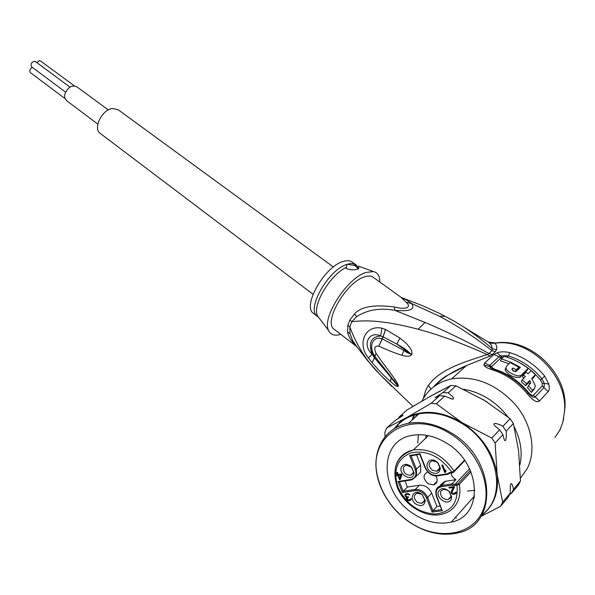 <?xml version="1.0" encoding="UTF-8"?>
<svg xmlns="http://www.w3.org/2000/svg" width="595" height="595" viewBox="0 0 595 595"><rect width="100%" height="100%" fill="white"/><g stroke="black" fill="none" stroke-linecap="round" stroke-linejoin="round"><path stroke-width="0.89" d="M108.305 109.949L76.643 86.654C71.541 84.81 67.577 87.42 64.736 94.493L64.721 97.937L66.409 100.518M65.562 92.121L31.617 66.826C30.367 64.446 31.223 62.609 34.175 61.315L35.536 61.657L69.935 87.093M36.741 62.549L39.344 60.727L40.683 61.069L74.256 85.792M64.9 98.51L30.427 72.657C29.207 70.723 29.832 68.953 32.316 67.347M100.488 133.615L100.183 133.377C92.79 128.364 102.02 109.532 112.462 108.491L118.145 109.725L333.386 266.991M450.995 472.913L452.237 476.721L455.919 479.674L451.903 483.951L451.65 485.185L454.922 485.557L454.974 484.352L457.005 484.047L456.96 485.252L459.288 484.404L458.157 483.542L470.377 470.422M419.906 454.297L419.951 453.725L409.65 455.487L411.078 455.807L419.78 454.32L411.078 455.807L416.411 469.239L420.591 465.119L420.687 472.08L417.541 475.212M436.328 461.735L432.104 460.798C428.058 463.029 428.147 466.19 432.372 470.273L436.641 471.225C438.634 470.69 439.631 469.329 439.653 467.142L437.868 463.044L436.328 461.735M431.092 472.185C436.477 474.646 439.564 473.322 440.337 468.205L438.069 462.999L436.113 461.333C428.192 455.948 423.008 467.32 431.092 472.185M438.634 491.247C441.245 487.707 444.762 487.766 449.188 491.433L451.627 496.654L451.136 499.384C448.132 506.397 435.101 497.866 438.634 491.247M416.232 504.285C408.341 499.413 413.339 488.436 421.082 493.82L422.48 494.936L425.232 500.841C424.347 505.609 421.349 506.762 416.232 504.285M401.439 467.045C403.856 463.542 407.203 463.505 411.48 466.934L414.061 472.854L413.599 474.959C410.773 481.965 398.107 473.665 401.439 467.045M441.832 465.164L442.687 465.022L445.082 471.091L445.506 469.872L445.997 471.114L445.573 472.341L444.718 472.475L441.832 465.164M454.409 487.312L451.895 492.444L453.04 493.426L455.041 493.136L455.45 492.258L456.164 492.154L456.268 492.801L455.487 493.895L453.063 494.244L451.553 493.478L450.943 491.924L453.264 487.484L449.27 488.071L448.965 487.298L454.104 486.539L454.409 487.312M404.987 494.601L407.255 493.463L409.048 494.006L409.814 494.854L407.419 494.244L405.998 494.616L405.857 496.066L406.898 496.877L408.304 496.832L408.549 497.435L407.166 498.275L407.701 499.629L409.509 499.852L411.182 498.647L411.286 499.272L409.672 500.626L407.731 500.425L406.459 499.012L406.802 497.368L405.559 496.751L404.95 495.568L404.987 494.601L405.76 493.828L404.897 495.092M400.256 479.466L399.446 479.592L397.824 475.509L396.486 475.725L396.121 474.817L397.467 474.602L396.62 472.482L397.43 472.348L398.271 474.468L401.506 473.947L401.87 474.862L400.256 479.466M455.919 479.674L445.053 481.348L440.501 484.91M441.81 509.61L436.864 496.453C435.287 491.195 436.819 487.945 441.468 486.703L451.65 485.185M440.24 506.003L436.961 506.457L431.695 493.158C428.95 487.632 424.889 484.977 419.512 485.208L407.404 487.045L404.979 480.938M399.453 481.801L403.202 491.239L402.413 492.519L415.288 490.6L415.355 489.417C420.747 489.202 424.83 491.879 427.597 497.442L432.892 510.815L436.961 506.457M419.512 485.208L415.355 489.417L403.202 491.239L407.404 487.045M420.591 465.119L416.537 454.87M427.693 471.954L427.671 471.961C422.703 474.758 422.852 478.692 428.103 483.757L433.532 484.955C437.355 483.452 438.128 480.463 435.86 475.978M450.214 473.018L448.042 474.23L447.165 473.813L437.005 475.398C431.948 475.636 428.162 473.189 425.626 468.064L419.951 453.725M399.423 481.801L411.264 479.957L399.423 481.801L398.033 481.489L402.413 492.519M453.673 472.177L452.498 472.698L451.836 472.244L449.865 472.527L450.527 472.98L452.193 472.72M452.498 472.698L453.725 472.17L454.045 471.076L451.836 472.244C440.345 456.298 426.719 449.835 410.974 452.855C396.977 458.805 392.67 470.281 398.04 487.283C405.998 503.883 418.367 512.808 435.161 514.05C451.337 512.25 458.604 502.649 456.96 485.252L454.922 485.557M425.336 438.56L426.414 435.295M457.005 484.047L458.157 483.542M441.676 509.632L432.892 510.815L432.096 512.109L442.509 510.711M450.541 497.725L448.05 499.674C442.561 499.287 440.107 496.505 440.694 491.321L443.625 489.276L447.492 490.235L449.009 491.47L450.928 495.568L450.541 497.725M421.32 494.155L422.42 495.033L424.585 499.681L424.198 501.481L421.803 503.363L417.504 502.396C413.413 498.439 413.265 495.367 417.065 493.196L421.32 494.155M413.071 473.36L410.535 475.368C405.292 474.929 402.949 472.185 403.499 467.135L406.073 465.104L411.405 467.045L413.436 471.709L413.071 473.36M445.811 471.649L444.718 472.475M445.462 471.701L445.179 470.995M445.729 470.429L445.082 471.091M455.896 492.191L455.041 493.136M455.874 492.199L455.346 492.764M455.487 493.895L456.03 493.307M456.112 493.136L453.97 493.456M454.55 494.192L455.279 493.404M453.978 494.274L454.706 493.486M453.063 494.244L453.769 493.478M452.364 494.014L452.951 493.389M451.553 493.478L452.133 492.853M451.166 492.876L451.903 492.087L451.776 490.63L453.264 487.484M451.04 492.571L451.776 491.775M450.943 491.924L451.672 491.135M451.04 491.418L451.776 490.63M453.992 486.695L449.954 487.149M449.27 488.071L450.006 487.29M409.137 494.951L409.568 494.512M409.301 494.237L408.877 494.668M408.936 493.954L408.49 494.408M408.631 493.813L408.155 494.296M408.051 493.605L407.419 494.244M407.783 493.53L406.608 494.363M407.374 493.59L405.998 494.616M406.764 493.843L405.783 494.802M408.415 497.1L408.006 497.509M408.371 496.981L407.315 497.933M411.004 498.677L410.126 499.599M410.959 498.684L410.409 499.242M410.557 500.336L411.026 499.86M411.13 499.622L409.353 499.874M409.672 500.626L410.431 499.845M409.405 500.663L410.163 499.882M408.393 500.648L409.122 499.904M407.731 500.425L408.274 499.874M406.958 499.897L407.449 499.398M406.578 499.317L407.144 498.744M406.459 499.012L407.166 498.298M407.211 498.164L407.367 496.892M406.355 498.387L407.121 497.613M406.445 497.896L407.211 497.123M407.278 496.892L406.802 497.368M406.013 497.167L406.482 496.684M405.559 496.751L406.043 496.267M405.188 496.171L405.693 495.657M405.745 494.884L405.664 494.319M404.95 495.568L405.716 494.795M400.495 478.789L399.929 478.097M399.446 479.592L400.219 478.834M398.791 475.227L398.598 474.758L397.824 475.509M398.598 474.758L397.133 474.654M396.486 475.725L397.259 474.974M398.085 473.999L397.467 474.602M401.647 474.304L400.926 475.011L398.635 475.375L399.409 474.624L401.632 474.267M401.662 474.349L399.773 478.254L400.926 475.011M398.635 475.375L399.773 478.254M356.799 346.647L334.048 329.191C323.107 322.245 345.985 282.357 364.296 276.95C368.208 275.597 371.235 275.745 373.385 277.396L400.777 297.113L406.207 302.32L411.71 303.562L405.649 299.464L403.566 298.727M411.71 303.562L439.393 316.228C457.153 325.629 474.676 337.105 491.953 350.671L488.941 353.512C467.09 341.552 445.789 331.192 425.038 322.445L394.775 310.322C409.903 311.698 415.548 309.445 411.71 303.562M435.116 385.768C442.1 378.167 452.55 371.436 466.458 365.561L490.176 356.011L492.363 354.501L495.345 351.645L496.773 349.161L496.758 346.297L495.189 343.233C529.156 337.826 568.433 375.876 564.432 412.082L562.781 422.472L559.731 430.319L554.964 437.489M496.647 349.644L492.385 348.826L491.953 350.671L495.345 351.645M433.606 386.869C433.614 386.653 439.11 380.703 445.722 376.285L466.458 365.561L451.657 378.851C474.922 375.475 496.096 383.983 515.181 404.377C531.781 423.915 536.593 450.497 527.155 468.711L520.417 478.202M421.914 401.112C427.931 389.323 437.846 381.901 451.657 378.851M539.494 400.978C537.04 403.016 533.075 400.718 527.594 394.098C517.776 382.273 505.929 374.143 492.05 369.703C487.193 368.208 484.471 366.617 483.876 364.943L484.657 363.01L493.976 354.427L497.018 352.813C500.871 351.526 505.222 351.489 510.064 352.716C523.622 356.911 535.18 364.728 544.737 376.159L540.446 380.019L542.246 383.336L542.231 385.947L533.462 395.229L539.494 400.978L548.173 391.584C549.401 390.372 549.601 387.873 548.769 384.072L544.306 383.403L544.031 387.531L535.292 396.843C534.131 397.832 532.339 397.17 529.9 394.857L528.323 393.139L529.9 394.857M544.737 376.159L548.769 384.072M564.432 412.082L564.819 409.01C568.575 373.786 529.862 336.666 494.795 343.151L488.986 342.512L491.477 345.345L492.385 348.826C478.901 337.045 466.889 328.685 455.614 322.066L452.334 320.207M430.914 389.115L428.571 385.56M488.986 342.512L455.614 322.066L445.789 316.637M417.72 414.975L417.854 414.053M492.363 354.501L488.941 353.512L487.156 354.561C468.734 360.89 434.053 369.458 425.477 391.071L423.328 398.486M391.845 386.482L379.729 374.262C366.602 361.225 356.636 345.427 349.823 326.863L347.882 325.16L347.584 331.921C348.268 336.368 351.191 341.091 356.375 346.074M347.882 325.16L349.867 320.028L354.546 313.959C360.823 306.656 374.129 304.32 394.463 306.968L394.775 310.322C379.855 307.667 367.145 309.794 356.628 316.719L351.831 321.687C362.005 320.504 372.455 320.646 383.187 322.126C392.536 323.226 404.206 325.606 418.188 329.251C433.249 333.475 436.388 334.546 450.631 339.574C463.527 344.341 475.703 349.339 487.156 354.561L490.176 356.011M406.207 302.32C412.142 307.414 405.597 310.092 394.463 306.968M372.254 342.794C370.938 347.22 371.808 351.764 374.872 356.427L375.995 353.192C382.488 363.039 388.066 369.369 394.887 379.275C397.237 382.726 398.375 384.943 398.286 385.91L398.107 386.363C397.601 387.122 395.08 385.56 390.558 381.67C384.928 376.605 380.279 372.091 372.091 362.712L368.402 357.892C357.037 344.416 364.609 324.558 381.953 328.18L385.597 329.459L399.922 338.086C407.054 343.821 406.415 343.493 409.858 347.681C411.502 349.86 412.186 351.942 411.919 353.928L411.599 354.642C410.186 356.531 406.95 356.732 401.893 355.252C395.995 353.512 388.304 350.477 378.829 346.134L382.317 338.882C377.959 337.239 374.612 338.525 372.284 342.735L372.262 342.794C370.849 347.718 371.763 352.359 374.991 356.717L397.378 385.01L374.493 357.87L374.872 356.427L391.131 376.97L374.932 356.524L375.995 353.192C373.682 348.03 374.627 345.68 378.829 346.134L383.031 336.777L380.622 335.989C371.035 336.822 368.208 342.891 372.135 354.196C361.596 344.691 369.227 330.381 380.622 335.989L381.953 328.18M356.494 346.223L352.657 340.6L350.031 333.669L349.823 326.863L351.831 321.687L349.867 320.028M356.018 345.546L367.331 360.28L379.722 374.262L412.952 406.392M334.048 329.191L334.502 329.541M340.757 334.338C334.732 336.182 330.679 334.925 328.604 330.567C321.449 317.946 347.019 278.014 366.037 272.443L373.4 271.58C377.721 272.584 379.863 276.065 379.803 282.023M358.569 268.695L358.971 267.631L354.903 265.489L347.249 264.314C351.05 263.131 354.025 263.362 356.167 265.006L352.805 265.147M358.971 267.631L357.692 269.111C354.151 270.249 350.284 270.041 346.104 268.494L346.959 264.411C328.514 269.528 306.038 309.132 317.224 316.287L313.84 313.684M354.903 265.489L358.257 268.88M355.728 264.693L352.218 262.164C350.001 260.469 346.93 260.253 342.988 261.532C324.506 266.59 302.126 306.12 313.364 313.327M372.091 362.712L374.493 357.87L372.135 354.196L368.402 357.892M372.016 362.623L375.014 356.769C371.711 352.552 370.797 347.874 372.277 342.735M385.501 329.407L383.031 336.777L396.776 344.103C402.302 346.855 406.898 350.068 410.565 353.75L410.587 353.884C408.713 353.556 406.474 352.396 403.886 350.381L382.399 338.919L385.597 329.459M399.922 338.086L396.776 344.103L410.565 353.75L411.919 353.928M411.599 354.642L403.886 350.381L401.893 355.252M394.887 379.275L394.031 380.577L398.286 385.91M398.107 386.363L390.989 377.84L390.558 381.67M563.718 418.04L562.781 422.472M495.724 343.01L488.383 342.051M488.272 341.969L489.231 342.519C489.335 343.092 491.187 343.3 494.795 343.151L492.95 343.389M491.44 368.476L489.269 366.475L489.745 365.33L499.004 356.695L500.7 355.803L508.078 355.817C521.302 359.938 532.57 367.569 541.881 378.732L544.306 383.403L542.246 383.336M533.462 395.229C532.287 395.853 530.643 394.939 528.531 392.477L527.594 394.098M494.229 369.45L494.586 369.205L491.529 367.16L491.812 366.416L501.049 357.759L503.474 356.993M532.175 378.963L534.429 376.65L535.403 374.679L531.104 370.73L528.033 373.839L526.062 372.225L523.392 374.902L525.37 376.531L522.231 379.699L526.59 383.723L529.706 380.525L530.866 382.674L528.442 385.642L532.488 390.335L534.697 388.022L535.374 385.783L531.707 378.472L535.403 374.679M528.442 385.642L527.445 387.665L531.439 392.447L534.243 388.929M522.231 379.699L521.287 381.648L525.608 385.716L528.724 382.511L529.795 384.244M523.898 378.018L522.462 376.828L523.392 374.902M505.661 368.037L505.096 370.016C508.643 375.319 513.582 377.78 519.911 377.409L527.222 370.261L528.152 368.357C520.692 362.697 512.704 358.688 504.181 356.331L501.451 358.897L511.12 362.392L520.394 367.413L515.924 371.622L513.329 370.983L512.154 369.956L512.087 368.855L511.908 369.235M515.367 371.667L517.992 369.086L518.899 367.197L510.213 362.623L506.576 366.118L506.01 368.104C506.687 371.816 517.434 377.49 520.848 375.482L521.495 375.021L520.565 376.94M515.136 371.644L512.102 369.882L513.002 367.97L516.207 369.845L518.899 367.197M518.87 368.915L518.252 368.536M509.015 363.776L500.521 360.868L501.451 358.897M531.439 392.447L532.488 390.335M528.724 382.511L529.706 380.525M525.608 385.716L526.59 383.723M528.152 368.357L521.495 375.021M515.33 371.667L516.207 369.845M513.002 367.97L512.087 368.855M446.548 443.141C434.826 436.009 423.365 433.42 412.156 435.376C377.654 440.605 379.528 492.898 413.704 513.954C426.347 522.105 438.865 524.827 451.263 522.12C483.899 516.133 481.489 463.46 446.548 443.141M507.974 416.969C502.165 409.286 495.196 402.971 487.067 398.018C479.458 393.459 471.627 390.543 463.565 389.264M439.601 391.242L428.779 397.177M416.455 414.365L415.652 416.842M514.214 426.898C520.789 439.995 522.678 452.654 519.881 464.881M448.184 392.901L452.341 396.329L453.554 397.921L453.583 398.843L452.416 399.059L444.688 396.099L439.541 395.705L435.183 397.564L443.052 392.522L448.184 392.901L455.926 385.813L484.479 400.39L510.101 418.702L513.344 423.462L506.152 431.167C506.784 434.647 506.033 444.182 504.121 439.311L502.909 434.647L499.614 429.791L491.79 438.069L495.122 442.992L497.167 474.728C498.967 492.496 493.768 506.07 481.586 515.441M491.79 438.069L461.906 422.562L436.306 403.767L431.115 403.351L406.593 417.608L386.698 427.969L384.913 432.141L385.017 436.812M500.551 506.315L508.16 497.271L510.287 493.121L502.686 502.128L500.551 506.315L480.931 516.497M502.686 502.128L497.167 474.728C493.575 453.107 481.816 435.719 461.906 422.562C441.549 410.892 423.112 409.241 406.593 417.608L399.639 422.547L394.031 428.854M455.458 517.427L456.424 518.171M394.768 428.326L394.79 428.393C400.666 420.739 408.735 415.883 418.977 413.83C408.676 415.823 400.569 420.702 394.656 428.474M455.926 385.813L450.839 385.456L430.475 396.225L407.106 409.91L399.044 417.043L402.77 415.258C404.191 415.005 397.564 419.066 395.415 420.256L386.698 427.969M439.541 395.705L431.115 403.351M450.839 385.456L443.052 392.522M444.688 396.099L436.306 403.767M398.353 418.516L399.044 417.043M510.287 493.121L510.25 486.271C511.038 480.12 513.113 486.301 513.448 489.365L511.328 493.5L518.357 485.141L520.469 481.035L518.572 450.564L513.344 423.462M502.909 434.647L495.122 442.992M520.469 481.035L513.448 489.365M510.101 418.702L502.879 426.347L506.152 431.167M511.328 493.5L509.722 494.326M499.614 429.791L495.062 426.02C490.741 421.364 499.674 424.146 502.879 426.347M451.441 433.026C436.797 424.183 422.495 420.94 408.527 423.298C384.244 427.448 371.109 451.568 377.542 477.19C379.558 485.579 383.187 493.605 388.438 501.273C394.269 509.677 401.439 516.75 409.94 522.492C426.05 532.956 442.04 536.407 457.912 532.86C498.855 525.147 495.702 458.537 451.441 433.026M409.843 522.276C436.031 540.134 469.983 536.668 481.779 512.927C493.999 489.454 479.176 451.516 450.757 434.067C410.037 407.255 366.141 436.418 377.892 477.577C379.878 485.855 383.463 493.776 388.639 501.34C394.396 509.632 401.461 516.609 409.843 522.276M464.487 460.151L454.045 471.076C442.978 455.138 429.419 448.095 413.376 449.954C396.694 455.562 391.324 467.982 397.259 487.216C404.042 505.356 426.079 518.788 442.316 514.11C449.225 512.369 454.253 508.39 457.399 502.18C459.883 496.944 460.515 491.016 459.288 484.404L470.98 471.82M428.385 435.659L413.376 449.954C405.582 451.65 400.1 455.948 396.917 462.858L395.549 466.859M435.867 490.912L436.425 489.172L441.52 485.505L445.581 481.243M409.65 455.487L415.295 469.73L416.411 469.239L416.522 476.231L411.993 479.815M415.288 490.6C420.226 490.406 423.952 492.853 426.481 497.941L432.096 512.109M415.295 469.73C416.864 474.981 415.392 478.231 410.877 479.481L398.033 481.489M447.165 473.813L449.865 472.527M441.468 486.703L441.52 485.505L451.903 483.951L454.974 484.352L469.589 468.726M436.864 496.453L436.492 496.171M426.481 497.941L427.597 497.442L431.695 493.158M447.678 474.267L437.682 475.844L437.005 475.398M410.877 479.481L411.554 479.912M439.393 316.228L445.157 316.309L439.646 313.491L422.874 305.837L401.231 297.433M354.546 313.959L356.628 316.719M425.038 322.445L418.188 329.251M347.584 331.921L350.031 333.669M358.197 265.98L373.4 271.58M346.231 267.386C329.794 275.135 311.892 305.718 317.581 315.96L319.627 318.675M356.241 265.065L356.613 265.392M318.422 317.083L317.224 316.287L317.581 315.96L328.604 330.567M560.624 428.489L559.731 430.319M548.173 391.584L542.231 385.947M493.605 369.257L492.05 369.703M483.876 364.943L491.529 367.16M484.657 363.01L491.812 366.416M493.976 354.427L501.049 357.759M497.018 352.813L502.113 357.223M510.064 352.716L507.208 357.238M540.446 380.019C533.551 371.652 525.303 365.204 515.724 360.682M494.586 369.205C507.84 373.437 519.16 381.194 528.531 392.477M533.648 390.127L534.697 388.022M482.352 399.119L486.97 401.93M474.245 497.472L473.293 497.405M414.544 414.879L413.027 419.23M408.527 423.298L418.977 413.83C432.81 411.428 446.964 414.551 461.437 423.201C497.286 443.952 508.546 496.066 482.039 514.653M413.83 415.102L412.171 420.003M474.103 498.179L472.705 498.067M97.833 124.11L66.216 100.377M313.037 294.294L100.183 133.377M474.877 490.317L467.484 491.068M418.382 434.722L417.779 443.067M436.641 471.225L439.571 468.243M439.653 467.142L440.337 468.205M445.053 481.348L440.984 485.602C436.388 487.074 434.878 490.674 436.44 496.409L441.854 510.086M433.532 484.955L437.087 481.281M447.708 474.282L437.682 475.844M419.765 454.282L425.209 468.034C428.177 473.68 432.238 476.298 437.399 475.888M452.222 472.735L450.527 472.98M464.784 460.575L454.178 471.694M450.928 495.568L451.627 496.654M450.884 496.617L448.05 499.674M424.585 499.681L425.232 500.841M421.803 503.363L425.15 499.867M413.436 471.709L414.061 472.854M413.317 472.623L410.535 475.368M527.802 392.507C518.334 381.187 506.784 373.392 493.158 369.123L490.637 368.03M490.801 368.127L491.329 368.424M530.866 382.674L530.405 383.611M506.01 368.104L505.096 370.016M397.393 426.972L398.226 424.369M402.324 415.942L402.77 415.258M452.416 399.059L450.623 398.672M435.815 397.527L435.183 397.564M377.892 477.577L377.542 477.19M451.263 522.12L474.475 496.081"/></g></svg>

